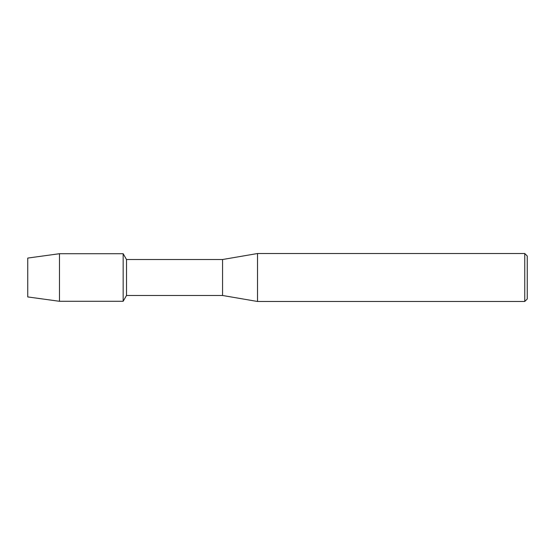 <?xml version="1.0" encoding="UTF-8"?>
<svg xmlns="http://www.w3.org/2000/svg" width="555" height="555" viewBox="0 0 555 555"><rect width="100%" height="100%" fill="white"/><g stroke="black" fill="none" stroke-linecap="round" stroke-linejoin="round"><path stroke-width="0.83" d="M27.75 296.932L27.75 258.068L59.468 253.711L123.154 253.711L126.505 259.518L222.555 259.518L257.52 253.524L524.752 253.524L527.25 256.022L527.25 298.978L524.752 301.476L257.52 301.476L222.555 295.482L126.505 295.482L123.154 301.289L123.154 253.711L123.154 301.289L59.468 301.289L27.75 296.932L27.75 258.068M126.505 295.482L126.505 259.518M222.555 295.482L222.555 259.518M257.52 301.476L257.52 253.524M524.752 301.476L524.752 253.524M59.468 301.289L59.468 253.711"/></g></svg>
